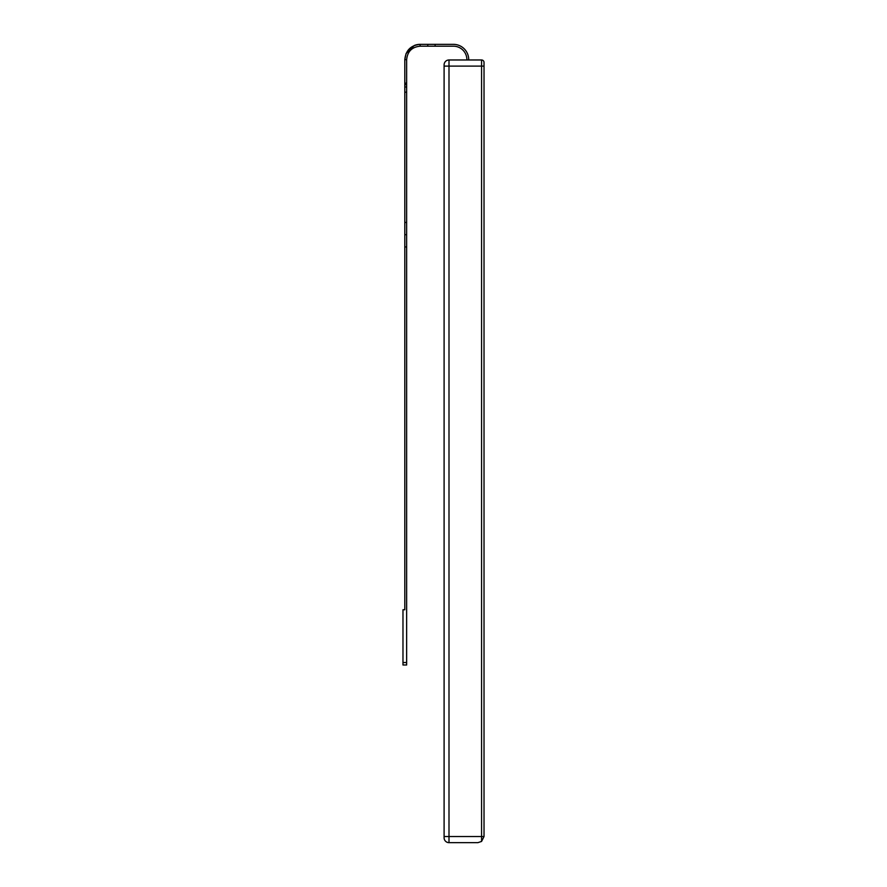 <?xml version="1.0" encoding="UTF-8"?>
<svg xmlns="http://www.w3.org/2000/svg" width="887" height="887" viewBox="0 0 887 887"><rect width="100%" height="100%" fill="white"/><g stroke="black" fill="none" stroke-linecap="round" stroke-linejoin="round"><path stroke-width="1.33" d="M481.574 841.43L484.025 836.53L484.025 62.423A2.45 2.45 0 0 0 481.574 59.972L481.574 841.43L477.905 842.65L481.574 841.43M444.099 64.873A4.901 4.901 0 0 1 448.999 59.972A4.901 4.901 0 0 0 444.099 64.873L444.099 837.749A4.901 4.901 0 0 0 448.999 842.65L477.905 842.65M444.099 66.104L448.999 66.104L448.999 59.972L481.574 59.972A2.45 2.45 0 0 1 484.025 62.423M406.645 59.662C407.455 51.49 411.945 47 420.116 46.191L420.116 44.35C410.836 45.27 405.736 50.371 404.805 59.662L406.645 59.662L406.645 664.984L402.975 664.984L402.975 609.746L404.805 609.746L404.805 59.662L406.058 53.608L414.24 45.525A15.312 15.312 0 0 1 420.116 44.35L453.401 44.35A15.312 15.312 0 0 1 468.713 59.662L468.713 59.662M420.116 46.191L435.118 46.191L435.118 44.35L453.401 44.35M435.118 46.191L453.401 46.191A13.471 13.471 0 0 1 466.884 59.662L466.884 59.972M453.401 46.191A13.471 13.471 0 0 1 466.884 59.662M406.645 234.689L404.805 234.689M406.645 84.642L404.805 84.642M448.999 842.65L448.999 836.53L444.099 836.53M484.025 836.53L448.999 836.53L448.999 66.104L484.025 66.104M406.645 83.145L404.805 83.145M427.767 46.191L427.767 44.35M406.645 86.97L404.805 86.97M406.645 92.17L404.805 92.17M406.645 222.437L404.805 222.437M406.645 246.941L404.805 246.941M406.645 662.534L402.975 662.534"/></g></svg>
